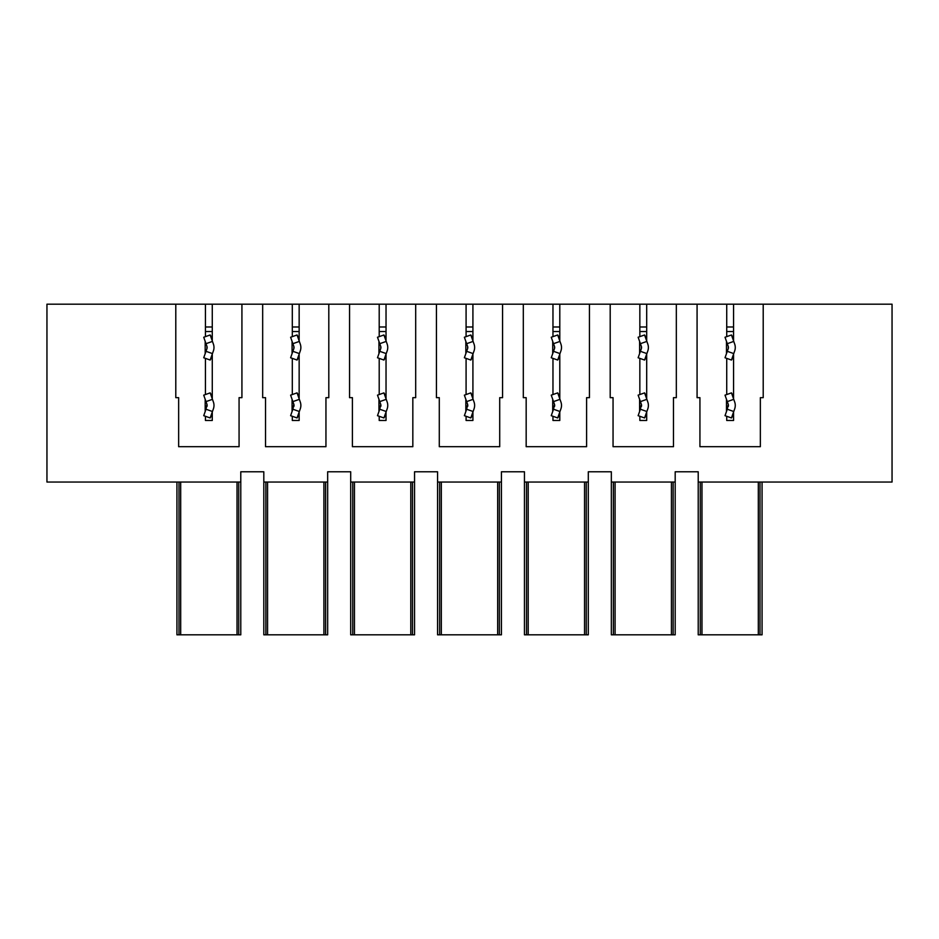 <?xml version="1.0" encoding="UTF-8"?>
<svg xmlns="http://www.w3.org/2000/svg" width="939" height="939" viewBox="0 0 939 939"><rect width="100%" height="100%" fill="white"/><g stroke="black" fill="none" stroke-linecap="round" stroke-linejoin="round"><path stroke-width="1.41" d="M733.57 340.904L733.57 338.38L731.469 334.965L733.746 341.409L727.291 343.686L728.241 346.362A3.416 3.416 0 0 1 728.241 348.639L725.014 357.759L731.469 360.048L733.57 356.62L733.57 354.097M733.57 398.829L733.57 396.305L731.469 392.878L734.685 401.998A10.259 10.259 0 0 1 734.685 408.841L731.469 417.961L733.57 414.545L733.57 412.021M733.746 399.333L727.291 401.61L728.241 404.286L727.291 409.228L733.746 411.517M726.481 411.54L726.481 399.298M726.727 317.852L726.727 331.537L733.57 331.537L733.57 317.852M726.727 420.472L733.57 420.472L733.57 414.545L733.57 420.472L726.727 420.472L726.727 416.294L726.727 420.472M727.291 409.228L725.014 415.684L731.469 417.961M731.469 392.878L725.014 395.155L727.291 401.61M728.241 404.286A3.416 3.416 0 0 1 728.241 406.564M733.746 341.409L734.685 344.085A10.259 10.259 0 0 1 734.685 350.916L733.746 353.592L727.291 351.315M731.469 334.965L725.014 337.242L727.291 343.686M731.469 360.048L733.746 353.592M728.241 346.362L728.241 348.639M726.481 353.616L726.481 341.385M733.57 338.38L733.57 304.177L763.207 304.177L763.207 397.667L760.355 397.667L760.355 446.694L699.931 446.694L699.931 397.667L697.078 397.667L697.078 304.177L676.326 304.177L676.326 397.667L673.474 397.667L673.474 446.694L613.05 446.694L613.05 397.667L610.197 397.667L610.197 304.177L646.689 304.177L646.689 340.904L646.689 338.38L644.577 334.965L646.865 341.409L640.41 343.686L641.36 346.362A3.416 3.416 0 0 1 641.36 348.639L638.133 357.759L644.577 360.048L646.689 356.62L646.689 354.343M646.689 398.829L646.689 396.305L644.577 392.878L647.804 401.998A10.259 10.259 0 0 1 647.804 408.841L644.577 417.961L646.689 414.545L646.689 412.021M646.865 399.333L640.41 401.61L641.36 404.286L640.41 409.228L646.865 411.517M639.6 411.54L639.6 399.298M639.846 317.852L639.846 331.537L646.689 331.537L646.689 317.852M639.846 420.472L646.689 420.472L646.689 414.545L646.689 420.472L639.846 420.472L639.846 416.294L639.846 420.472M640.41 409.228L638.133 415.684L644.577 417.961M644.577 392.878L638.133 395.155L640.41 401.61M641.36 404.286A3.416 3.416 0 0 1 641.36 406.564M646.865 341.409L647.804 344.085A10.259 10.259 0 0 1 647.804 350.916L646.865 353.592L640.41 351.315M644.577 334.965L638.133 337.242L640.41 343.686M644.577 360.048L646.865 353.592M641.36 346.362L641.36 348.639M639.6 353.616L639.6 341.385M559.797 340.904L559.797 338.38L557.696 334.965L559.984 341.409L553.529 343.686L554.48 346.362A3.416 3.416 0 0 1 554.48 348.639L551.252 357.759L557.696 360.048L559.797 356.62L559.797 354.097M559.797 398.829L559.797 396.305L557.696 392.878L560.923 401.998A10.259 10.259 0 0 1 560.923 408.841L557.696 417.961L559.797 414.545L559.797 412.021M559.984 399.333L553.529 401.61L554.48 404.286L553.529 409.228L559.984 411.517M552.719 411.54L552.719 399.298M552.965 317.852L552.965 331.537L559.797 331.537L559.797 317.852M552.965 420.472L559.797 420.472L559.797 414.545L559.797 420.472L552.965 420.472L552.965 416.294L552.965 420.472M553.529 409.228L551.252 415.684L557.696 417.961M557.696 392.878L551.252 395.155L553.529 401.61M554.48 404.286A3.416 3.416 0 0 1 554.48 406.564M559.984 341.409L560.923 344.085A10.259 10.259 0 0 1 560.923 350.916L559.984 353.592L553.529 351.315M557.696 334.965L551.252 337.242L553.529 343.686M557.696 360.048L559.984 353.592M554.48 346.362L554.48 348.639M552.719 353.616L552.719 341.385M472.916 340.904L472.916 338.38L470.815 334.965L473.103 341.409L466.648 343.686L467.599 346.362A3.416 3.416 0 0 1 467.599 348.639L464.371 357.759L470.815 360.048L472.916 356.62L472.916 354.097M472.916 398.829L472.916 396.305L470.815 392.878L474.042 401.998A10.259 10.259 0 0 1 474.042 408.841L470.815 417.961L472.916 414.545L472.916 412.021M473.103 399.333L466.648 401.61L467.599 404.286L466.648 409.228L473.103 411.517M465.838 411.54L465.838 399.298M466.084 317.852L466.084 331.537L472.916 331.537L472.916 317.852M466.084 420.472L472.916 420.472L472.916 414.545L472.916 420.472L466.084 420.472L466.084 416.294L466.084 420.472M466.648 409.228L464.371 415.684L470.815 417.961M470.815 392.878L464.371 395.155L466.648 401.61M467.599 404.286A3.416 3.416 0 0 1 467.599 406.564M473.103 341.409L474.042 344.085A10.259 10.259 0 0 1 474.042 350.916L473.103 353.592L466.648 351.315M470.815 334.965L464.371 337.242L466.648 343.686M470.815 360.048L473.103 353.592M467.599 346.362L467.599 348.639M465.838 353.616L465.838 341.385M610.197 304.177L589.446 304.177L589.446 397.667L586.593 397.667L586.593 446.694L526.169 446.694L526.169 397.667L523.316 397.667L523.316 304.177L502.565 304.177L502.565 397.667L499.712 397.667L499.712 446.694L439.288 446.694L439.288 397.667L436.435 397.667L436.435 304.177L415.684 304.177L415.684 397.667L412.831 397.667L412.831 446.694L352.407 446.694L352.407 397.667L349.554 397.667L349.554 304.177L386.035 304.177L386.035 340.904L386.035 338.38L383.934 334.965L386.222 341.409L379.767 343.686L380.718 346.362A3.416 3.416 0 0 1 380.718 348.639L377.49 357.759L383.934 360.048L386.035 356.62L386.035 354.343M386.035 398.829L386.035 396.305L383.934 392.878L387.161 401.998A10.259 10.259 0 0 1 387.161 408.841L383.934 417.961L386.035 414.545L386.035 412.021M386.222 399.333L379.767 401.61L380.718 404.286L379.767 409.228L386.222 411.517M378.957 411.54L378.957 399.298M379.203 317.852L379.203 331.537L386.035 331.537L386.035 317.852M379.203 420.472L386.035 420.472L386.035 414.545L386.035 420.472L379.203 420.472L379.203 416.294L379.203 420.472M379.767 409.228L377.49 415.684L383.934 417.961M383.934 392.878L377.49 395.155L379.767 401.61M380.718 404.286A3.416 3.416 0 0 1 380.718 406.564M386.222 341.409L387.161 344.085A10.259 10.259 0 0 1 387.161 350.916L386.222 353.592L379.767 351.315M383.934 334.965L377.49 337.242L379.767 343.686M383.934 360.048L386.222 353.592M380.718 346.362L380.718 348.639M378.957 353.616L378.957 341.385M299.154 340.904L299.154 338.38L297.053 334.965L299.341 341.409L292.886 343.686L293.837 346.362A3.416 3.416 0 0 1 293.837 348.639L290.609 357.759L297.053 360.048L299.154 356.62L299.154 354.097M299.154 398.829L299.154 396.305L297.053 392.878L300.28 401.998A10.259 10.259 0 0 1 300.28 408.841L297.053 417.961L299.154 414.545L299.154 412.021M299.341 399.333L292.886 401.61L293.837 404.286L292.886 409.228L299.341 411.517M292.076 411.54L292.076 399.298M292.311 317.852L292.311 331.537L299.154 331.537L299.154 317.852M292.311 420.472L299.154 420.472L299.154 414.545L299.154 420.472L292.311 420.472L292.311 416.294L292.311 420.472M292.886 409.228L290.609 415.684L297.053 417.961M297.053 392.878L290.609 395.155L292.886 401.61M293.837 404.286A3.416 3.416 0 0 1 293.837 406.564M299.341 341.409L300.28 344.085A10.259 10.259 0 0 1 300.28 350.916L299.341 353.592L292.886 351.315M297.053 334.965L290.609 337.242L292.886 343.686M297.053 360.048L299.341 353.592M293.837 346.362L293.837 348.639M292.076 353.616L292.076 341.385M212.273 340.904L212.273 338.38L210.172 334.965L212.46 341.409L206.005 343.686L206.944 346.362A3.416 3.416 0 0 1 206.944 348.639L203.728 357.759L210.172 360.048L212.273 356.62L212.273 354.097M212.273 398.829L212.273 396.305L210.172 392.878L213.399 401.998A10.259 10.259 0 0 1 213.399 408.841L210.172 417.961L212.273 414.545L212.273 412.021M212.46 399.333L206.005 401.61L206.944 404.286L206.005 409.228L212.46 411.517M205.183 411.54L205.183 399.298M205.43 317.852L205.43 331.537L212.273 331.537L212.273 317.852M205.43 420.472L212.273 420.472L212.273 414.545L212.273 420.472L205.43 420.472L205.43 416.294L205.43 420.472M206.005 409.228L203.728 415.684L210.172 417.961M210.172 392.878L203.728 395.155L206.005 401.61M206.944 404.286A3.416 3.416 0 0 1 206.944 406.564M212.46 341.409L213.399 344.085A10.259 10.259 0 0 1 213.399 350.916L212.46 353.592L206.005 351.315M210.172 334.965L203.728 337.242L206.005 343.686M210.172 360.048L212.46 353.592M206.944 346.362L206.944 348.639M205.183 353.616L205.183 341.385M726.727 326.983L733.57 326.983M763.207 304.177L892.05 304.177L892.05 482.047L698.217 482.047L698.217 471.777L675.188 471.777L675.188 634.823L611.336 634.823L611.336 471.777L588.307 471.777L588.307 482.047L524.455 482.047L524.455 471.777L501.426 471.777L501.426 482.047L437.574 482.047L437.574 471.777L414.545 471.777L414.545 482.047L350.693 482.047L350.693 471.777L327.664 471.777L327.664 482.047L263.812 482.047L263.812 471.777L240.783 471.777L240.783 482.047L46.95 482.047L46.95 304.177L241.922 304.177L241.922 397.667L239.069 397.667L239.069 446.694L178.645 446.694L178.645 397.667L175.793 397.667L175.793 304.177M733.57 396.305L733.57 356.62M726.727 394.556L726.727 358.369M726.727 336.632L726.727 304.177L733.57 304.177M697.078 304.177L726.727 304.177M698.217 482.047L698.217 634.823L762.069 634.823L762.069 482.047M675.188 482.047L611.336 482.047M349.554 304.177L328.803 304.177L328.803 397.667L325.95 397.667L325.95 446.694L265.526 446.694L265.526 397.667L262.674 397.667L262.674 304.177L241.922 304.177M262.674 304.177L328.803 304.177M386.035 304.177L415.684 304.177M436.435 304.177L502.565 304.177M523.316 304.177L589.446 304.177M646.689 304.177L676.326 304.177M292.311 326.983L299.154 326.983M299.154 396.305L299.154 356.62M299.154 338.38L299.154 304.177M292.311 394.556L292.311 358.369M292.311 336.632L292.311 304.177M263.812 482.047L263.812 634.823L327.664 634.823L327.664 482.047M466.084 326.983L472.916 326.983M472.916 396.305L472.916 356.62M472.916 338.38L472.916 304.177M466.084 394.556L466.084 358.369M466.084 336.632L466.084 304.177M437.574 482.047L437.574 634.823L501.426 634.823L501.426 482.047M639.846 326.983L646.689 326.983M646.689 396.305L646.689 356.62M639.846 394.556L639.846 358.369M639.846 336.632L639.846 304.177M176.931 482.047L176.931 634.823L240.783 634.823L240.783 482.047M205.43 394.556L205.43 358.369M205.43 336.632L205.43 304.177M205.43 326.983L212.273 326.983M212.273 396.305L212.273 356.62M212.273 338.38L212.273 304.177M379.203 326.983L386.035 326.983M379.203 394.556L379.203 358.369M379.203 336.632L379.203 304.177M386.035 396.305L386.035 356.62M350.693 482.047L350.693 634.823L414.545 634.823L414.545 482.047M552.965 326.983L559.797 326.983M552.965 394.556L552.965 358.369M552.965 336.632L552.965 304.177M559.797 396.305L559.797 356.62M559.797 338.38L559.797 304.177M524.455 482.047L524.455 634.823L588.307 634.823L588.307 482.047M760.015 482.047L760.015 634.823M758.313 482.047L758.313 634.823M701.973 482.047L701.973 634.823M700.271 482.047L700.271 634.823M325.61 482.047L325.61 634.823M323.908 482.047L323.908 634.823M267.568 482.047L267.568 634.823M265.866 482.047L265.866 634.823M499.372 482.047L499.372 634.823M497.67 482.047L497.67 634.823M441.33 482.047L441.33 634.823M439.628 482.047L439.628 634.823M673.134 482.047L673.134 634.823M671.432 482.047L671.432 634.823M615.092 482.047L615.092 634.823M613.39 482.047L613.39 634.823M238.729 482.047L238.729 634.823M237.027 482.047L237.027 634.823M180.687 482.047L180.687 634.823M178.985 482.047L178.985 634.823M412.491 482.047L412.491 634.823M410.789 482.047L410.789 634.823M354.449 482.047L354.449 634.823M352.747 482.047L352.747 634.823M586.253 482.047L586.253 634.823M584.551 482.047L584.551 634.823M528.211 482.047L528.211 634.823M526.509 482.047L526.509 634.823"/></g></svg>
